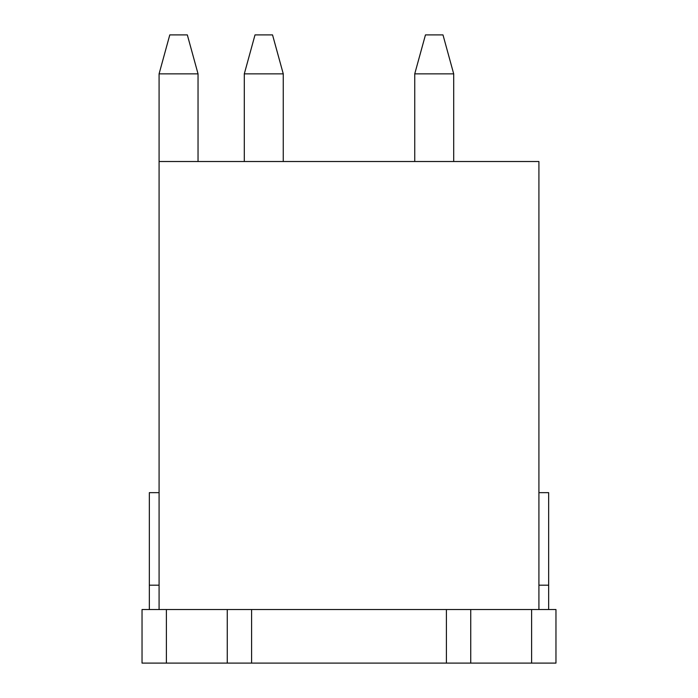 <?xml version="1.0" encoding="UTF-8"?>
<svg xmlns="http://www.w3.org/2000/svg" width="698" height="698" viewBox="0 0 698 698"><rect width="100%" height="100%" fill="white"/><g stroke="black" fill="none" stroke-linecap="round" stroke-linejoin="round"><path stroke-width="1.05" d="M548.663 609.529L548.663 585.186L538.917 585.186M548.663 585.186L548.663 492.657L538.917 492.657M538.917 609.529L538.917 161.517L159.083 161.517L159.083 609.529L555.966 609.529L555.966 663.1L531.614 663.1L531.614 609.529M149.337 609.529L149.337 585.186L159.083 585.186M149.337 585.186L149.337 492.657L159.083 492.657M227.26 609.529L227.26 663.1L142.034 663.1L142.034 609.529L159.083 609.529M227.26 663.1L470.74 663.1L470.74 609.529M470.74 663.1L531.614 663.1M283.257 161.517L283.257 73.857L244.3 73.857L255.014 34.9L272.543 34.9L283.257 73.857M244.3 161.517L244.3 73.857M453.7 161.517L453.7 73.857L414.743 73.857L425.457 34.9L442.986 34.9L453.7 73.857M414.743 161.517L414.743 73.857M198.04 161.517L198.04 73.857L159.083 73.857L169.788 34.9L187.326 34.9L198.04 73.857M159.083 161.517L159.083 73.857M166.386 663.1L166.386 609.529M251.603 663.1L251.603 609.529M446.397 663.1L446.397 609.529"/></g></svg>

